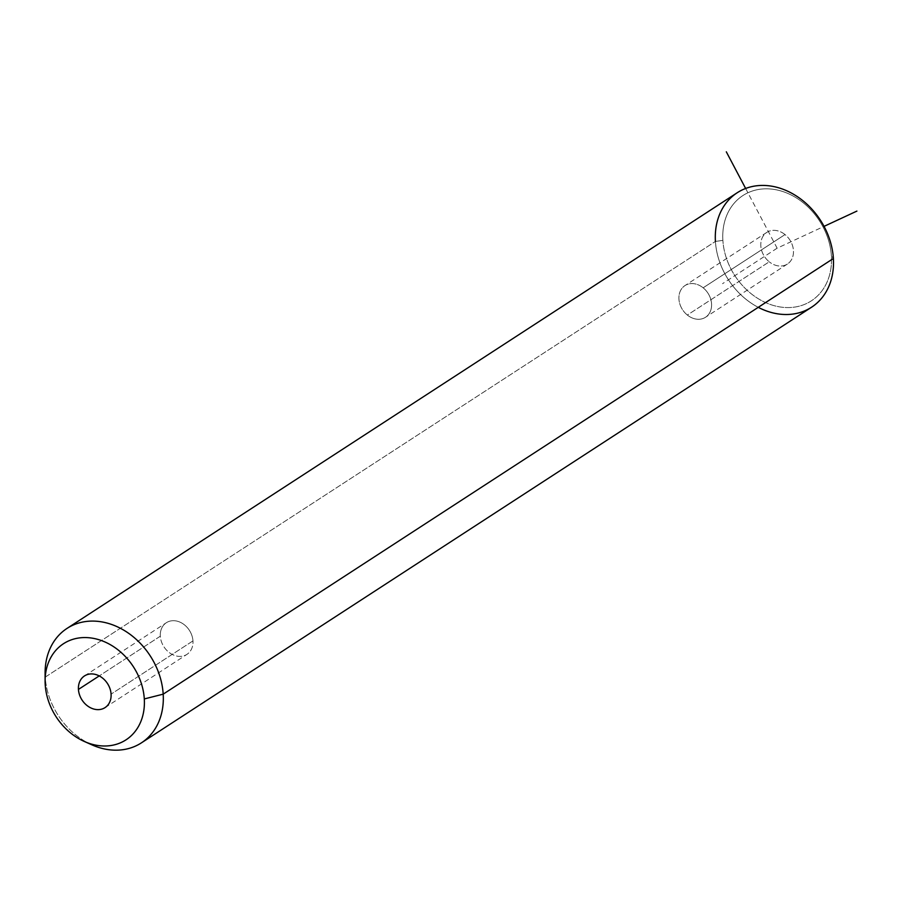 <?xml version="1.0" encoding="UTF-8"?>
<svg xmlns="http://www.w3.org/2000/svg" width="902" height="902" viewBox="0 0 902 902"><rect width="100%" height="100%" fill="white"/><g stroke="black" fill="none" stroke-linecap="round" stroke-linejoin="round"><path stroke-width="0.68" stroke-dasharray="4.51 3.38" d="M703.143 287.806A18.886 15.165 -123 0 0 680.92 289.88A18.886 15.165 -123 0 0 687.347 315.046A18.886 15.165 -123 0 0 709.57 312.971A18.886 15.165 -123 0 0 703.143 287.806A18.886 15.165 57 0 1 705.533 317.256A18.886 15.165 57 0 1 687.347 315.046L769.237 261.817A18.886 15.165 57 0 1 762.81 236.651A18.886 15.165 57 0 1 785.022 234.576A18.886 15.165 57 0 1 791.46 259.742A18.886 15.165 57 0 1 769.237 261.817A18.886 15.165 -123 0 0 787.423 264.027A18.886 15.165 -123 0 0 785.022 234.576L703.143 287.806L785.022 234.576A18.886 15.165 -123 0 0 766.835 232.366A18.886 15.165 -123 0 0 769.237 261.817L687.347 315.046A18.886 15.165 57 0 1 684.956 285.596A18.886 15.165 57 0 1 703.143 287.806M811.597 307.199A68.248 54.797 57 0 1 750.757 302.835A68.248 54.797 57 0 1 715.421 241.443L722.874 240.36A62.79 50.411 57 0 1 773.476 189.33A62.79 50.411 57 0 1 831.396 256.044L833.38 258.502L831.396 256.044A62.79 50.411 57 0 1 780.782 307.063A62.79 50.411 57 0 1 722.874 240.36A62.79 50.411 -123 0 0 780.782 307.063A62.79 50.411 -123 0 0 831.396 256.044A62.79 50.411 -123 0 0 773.476 189.33A62.79 50.411 -123 0 0 722.874 240.36L715.421 241.443A68.248 54.797 -123 0 0 758.255 307.334M91.903 744.849A68.248 54.797 57 0 1 45.235 677.109L715.421 241.443L45.235 677.109A68.248 54.797 -123 0 0 88.024 742.977M715.421 241.443A68.248 54.797 57 0 1 737.205 192.746M45.235 677.109L45.213 684.618L45.235 677.109A68.248 54.797 57 0 1 45.1 672.858M192.96 640.905L111.081 694.134L192.96 640.905A18.886 15.165 -123 0 0 183.185 623.925A18.886 15.165 -123 0 0 166.351 622.718A18.886 15.165 -123 0 0 160.319 636.192A18.886 15.165 -123 0 0 170.106 653.172A18.886 15.165 -123 0 0 186.94 654.378A18.886 15.165 -123 0 0 192.96 640.905A18.886 15.165 57 0 1 177.739 656.25A18.886 15.165 57 0 1 160.319 636.192L99.231 675.914L160.319 636.192A18.886 15.165 57 0 1 175.54 620.847A18.886 15.165 57 0 1 192.96 640.905M745.638 188.473L777.129 248.197L824.045 226.368M777.129 248.197L722.536 283.679M105.049 707.608L186.94 654.378M84.461 675.948L166.351 622.718M787.423 264.027L705.533 317.256M766.835 232.366L684.956 285.596"/><path stroke-width="1.35" d="M758.255 307.334A68.248 54.797 -123 0 0 833.38 258.502A68.248 54.797 -123 0 0 770.432 185.992A68.248 54.797 -123 0 0 715.421 241.443M67.019 628.412L737.205 192.746A68.248 54.797 57 0 1 798.044 197.11A68.248 54.797 57 0 1 833.38 258.502A68.248 54.797 57 0 1 811.597 307.199L141.411 742.853A68.248 54.797 -123 0 0 163.194 694.157L833.38 258.502L163.194 694.157A68.248 54.797 -123 0 0 127.859 632.764A68.248 54.797 -123 0 0 67.019 628.412A68.248 54.797 -123 0 0 45.235 677.109M88.024 742.977A68.248 54.797 -123 0 0 141.411 742.853M45.1 681.044L45.1 672.858A68.248 54.797 57 0 1 102.219 621.974A68.248 54.797 57 0 1 163.194 694.157L144.297 698.937A57.333 46.025 -123 0 0 93.075 638.3A57.333 46.025 -123 0 0 45.1 681.044A57.333 46.025 -123 0 0 45.213 684.618A57.333 46.025 -123 0 0 84.416 741.512A57.333 46.025 -123 0 0 144.297 698.937L163.194 694.157A68.248 54.797 57 0 1 91.903 744.849L84.416 741.512M144.297 698.937A57.333 46.025 57 0 1 98.093 745.526A57.333 46.025 57 0 1 45.213 684.618A57.333 46.025 57 0 1 91.429 638.03A57.333 46.025 57 0 1 144.297 698.937M78.44 689.421A18.886 15.165 -123 0 0 95.86 709.479A18.886 15.165 -123 0 0 111.081 694.134A18.886 15.165 -123 0 0 93.661 674.076A18.886 15.165 -123 0 0 78.44 689.421L99.231 675.914L78.44 689.421A18.886 15.165 57 0 1 84.461 675.948A18.886 15.165 57 0 1 101.295 677.154A18.886 15.165 57 0 1 111.081 694.134A18.886 15.165 57 0 1 105.049 707.608A18.886 15.165 57 0 1 88.216 706.401A18.886 15.165 57 0 1 78.44 689.421M824.045 226.368L856.9 211.091M745.638 188.473L726.313 151.818"/></g></svg>
